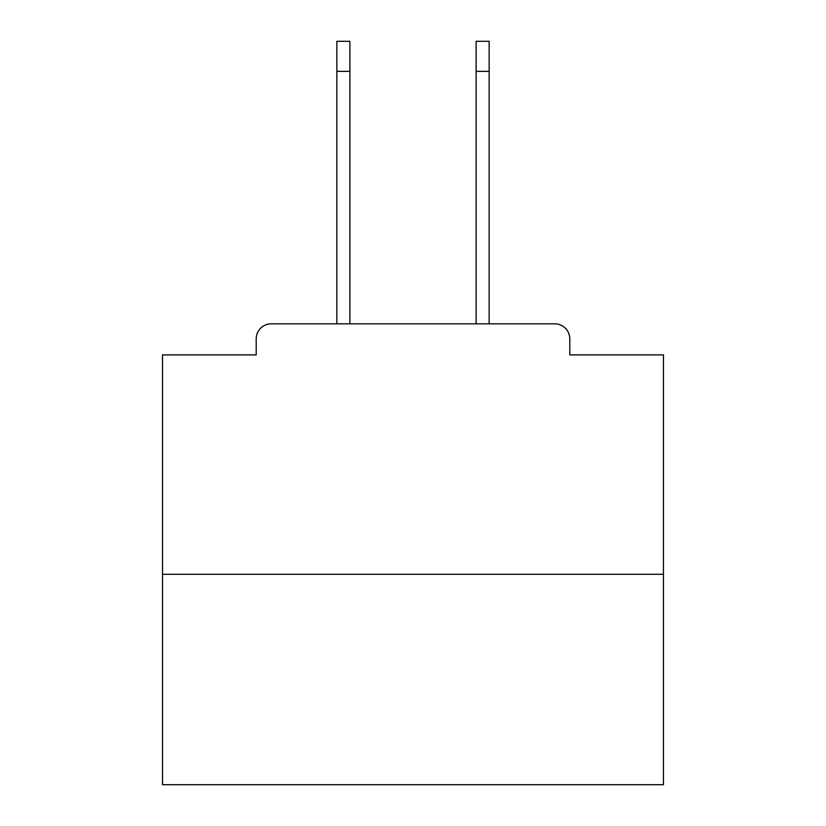 <?xml version="1.0" encoding="UTF-8"?>
<svg xmlns="http://www.w3.org/2000/svg" width="826" height="826" viewBox="0 0 826 826"><rect width="100%" height="100%" fill="white"/><g stroke="black" fill="none" stroke-linecap="round" stroke-linejoin="round"><path stroke-width="1.24" d="M569.795 354.891L569.795 338.856L569.795 354.891L663.474 354.891L663.474 784.7L162.526 784.7L162.526 354.891L256.205 354.891L256.205 338.856L256.205 354.891M663.474 574.307L162.526 574.307M569.795 338.856A15.033 15.033 0 0 0 554.762 323.833L271.238 323.833A15.033 15.033 0 0 0 256.205 338.856M554.762 323.833L489.147 323.833L489.147 71.356L476.117 71.356L476.117 41.3L489.147 41.3L489.147 71.356M336.853 71.356L336.853 41.3L349.883 41.3L349.883 71.356L336.853 71.356L336.853 323.833L271.238 323.833M349.883 323.833L349.883 71.356M476.117 323.833L476.117 71.356"/></g></svg>
